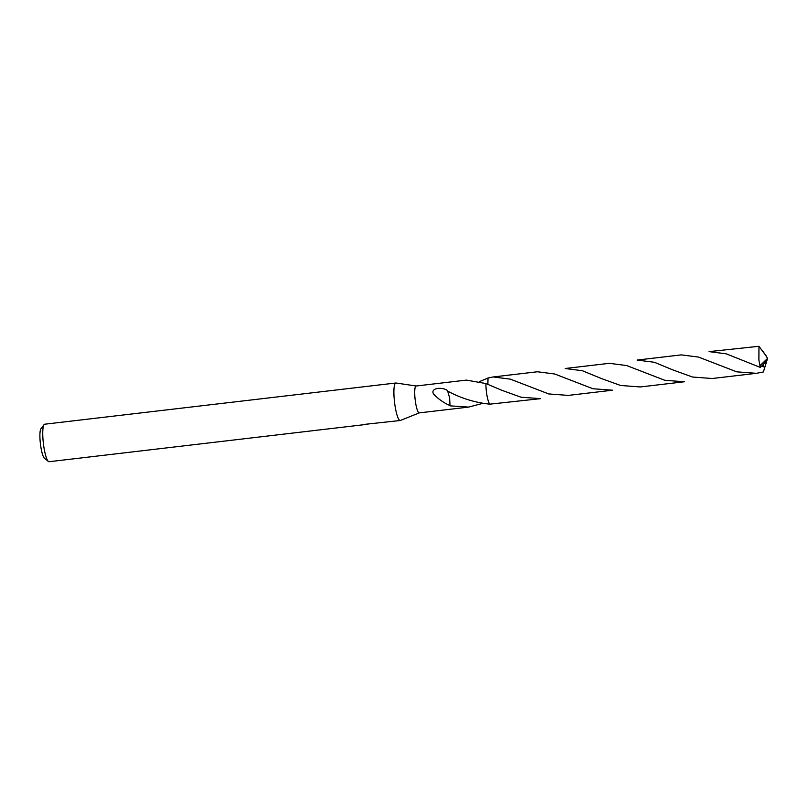 <?xml version="1.0" encoding="UTF-8"?>
<svg xmlns="http://www.w3.org/2000/svg" width="808" height="808" viewBox="0 0 808 808"><rect width="100%" height="100%" fill="white"/><g stroke="black" fill="none" stroke-linecap="round" stroke-linejoin="round"><path stroke-width="1.21" d="M419.322 412.878L400.414 420.453A18.877 3.535 83.3 0 0 400.414 420.453A18.877 3.535 83.3 0 0 400.425 420.453A18.877 3.535 83.3 0 1 400.243 420.503L364.024 424.432A18.877 3.535 -96.7 0 0 364.418 424.644L364.388 424.392M416.171 386.002L396.021 383.012A18.877 3.535 83.3 0 0 395.839 383.002A18.877 3.535 83.3 0 0 395.678 383.043A18.877 3.535 83.3 0 0 394.577 402.606A18.877 3.535 83.3 0 0 400.243 420.503M416.231 386.012A13.524 2.535 83.3 0 0 416.11 386.012A13.524 2.535 83.3 0 0 415.989 386.042A13.524 2.535 83.3 0 0 415.201 400.061A13.524 2.535 83.3 0 0 419.261 412.888L468.64 407.091L450.076 405.858A13.524 2.535 -96.7 0 1 449.985 405.586L449.612 397.819L447.672 391.112A13.524 2.535 83.3 0 1 447.652 390.698C442.239 386.476 429.634 388.042 433.714 394.233C438.461 399.122 443.895 402.909 450.016 405.596M395.839 383.002L44.693 424.21A18.877 3.535 83.3 0 0 44.531 424.25A18.877 3.535 83.3 0 0 44.066 424.634A18.877 3.535 83.3 0 0 43.38 443.38A18.877 3.535 83.3 0 0 48.379 461.449A18.877 3.535 83.3 0 0 49.096 461.711L364.418 424.644M374.326 423.341L371.872 423.463M367.983 424.2L367.246 424.372M447.632 391.102C461.025 398.283 475.074 402.636 489.769 404.162A13.524 2.535 83.3 0 1 485.921 383.548A13.534 2.535 83.3 0 0 489.779 404.162L540.602 398.657L521.009 397.203L501.687 390.234L485.921 383.548L466.448 380.114L464.539 380.346M479.689 381.517L488.012 378.013L493.223 376.952L510.383 379.154L548.743 393.94L568.307 395.405L612.535 390.203L592.941 388.749L554.753 374.003L537.451 371.761L493.223 376.952M482.265 403.495L468.64 407.091M489.769 404.162L489.779 404.172A13.544 2.535 83.3 0 1 486.446 392.021A13.544 2.535 83.3 0 1 485.921 383.548M450.076 405.858L449.591 397.809M44.066 424.634L40.945 428.735A15.099 2.828 83.3 0 0 40.4 443.723A15.099 2.828 83.3 0 0 44.4 458.186L48.379 461.449M762.328 350.874L762.873 351.662M673.296 370.094L692.506 377.023L712.232 378.508L756.44 373.316L736.734 371.842L698.546 357.086L681.316 354.884L637.108 360.065L654.379 362.287L673.296 370.094M762.974 351.288L767.6 358.378L763.378 371.973L756.44 373.316M759.964 365.701L758.884 360.045L758.965 346.289L709.07 351.621L726.251 353.833L760.389 367.448L766.782 360.732L767.6 358.378L759.964 365.701A13.524 2.535 83.3 0 0 760.389 367.448M601.364 378.528L620.564 385.466L640.269 386.951L684.467 381.76L664.812 380.285L626.665 365.559L609.384 363.317L565.156 368.509L582.396 370.731L601.364 378.528M766.368 356.277L758.965 346.289M487.87 384.295L488.012 378.013M761.833 366.155L764.843 367.196L763.368 371.983M766.822 360.61L764.843 367.196M766.327 356.277L766.105 355.722M465.489 380.214L416.11 386.012M763.58 365.277L762.691 365.256"/></g></svg>
